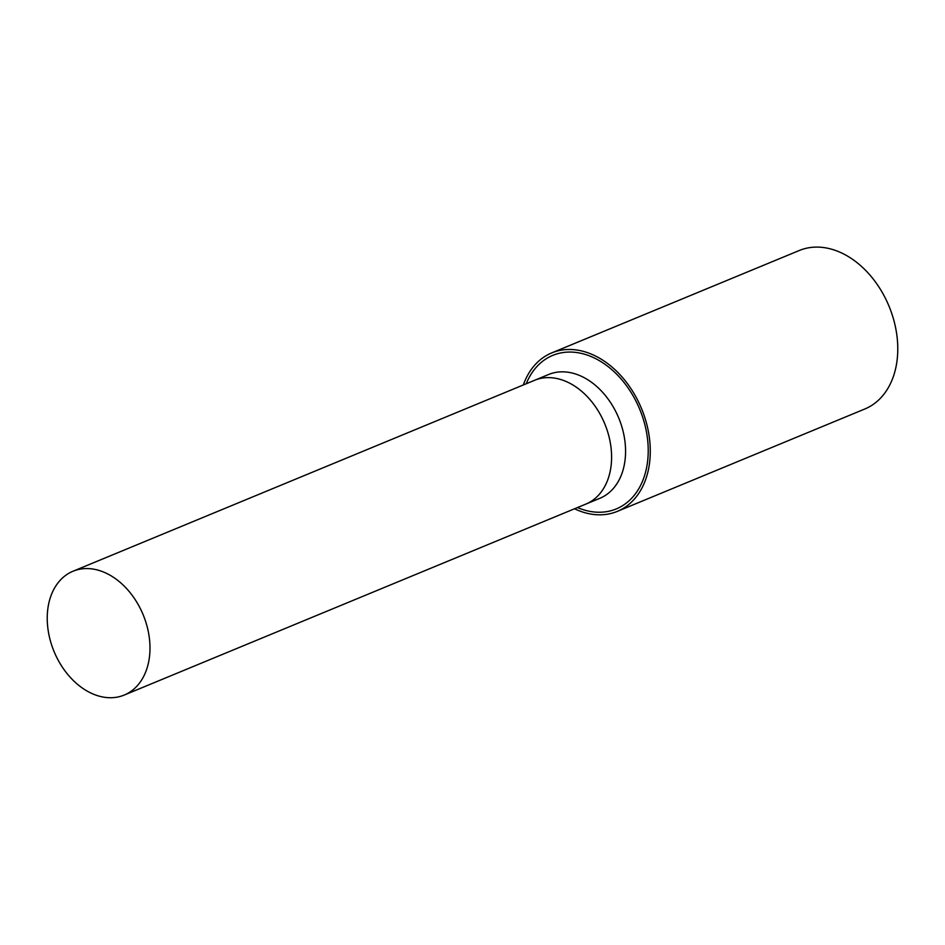 <?xml version="1.0" encoding="UTF-8"?>
<svg xmlns="http://www.w3.org/2000/svg" width="945" height="945" viewBox="0 0 945 945"><rect width="100%" height="100%" fill="white"/><g stroke="black" fill="none" stroke-linecap="round" stroke-linejoin="round"><path stroke-width="1.42" d="M585.652 504.181A67 48.195 -112.5 0 0 585.829 504.11A67 48.195 -112.5 0 0 607.883 432.574A67 48.195 -112.5 0 0 534.61 380.292A67 48.195 -112.5 0 0 534.433 380.362M574.536 508.776A85.759 61.685 -112.5 0 0 617.298 511.387L864.793 409.008A85.759 61.685 -112.5 0 0 893.025 317.449A85.759 61.685 -112.5 0 0 799.234 250.519L551.738 352.898A85.759 61.685 -112.5 0 0 523.317 384.958M617.298 511.387A85.759 61.685 -112.5 0 0 645.529 419.828A85.759 61.685 -112.5 0 0 551.738 352.898M50.947 642.777A67 48.195 -112.5 0 0 124.22 695.059A67 48.195 -112.5 0 0 146.274 623.523A67 48.195 -112.5 0 0 73.001 571.241A67 48.195 -112.5 0 0 50.947 642.777M585.829 504.11A67 48.195 -112.5 0 0 607.883 432.574A67 48.195 -112.5 0 0 534.61 380.292L548.584 374.503A67 48.195 -112.5 0 1 621.857 426.786A67 48.195 -112.5 0 1 599.803 498.322L124.22 695.059M577.466 507.559A83.077 59.759 -112.5 0 0 643.616 420.206A83.077 59.759 -112.5 0 0 585.593 354.54A83.077 59.759 -112.5 0 0 526.247 383.741M534.61 380.292L73.001 571.241"/></g></svg>
